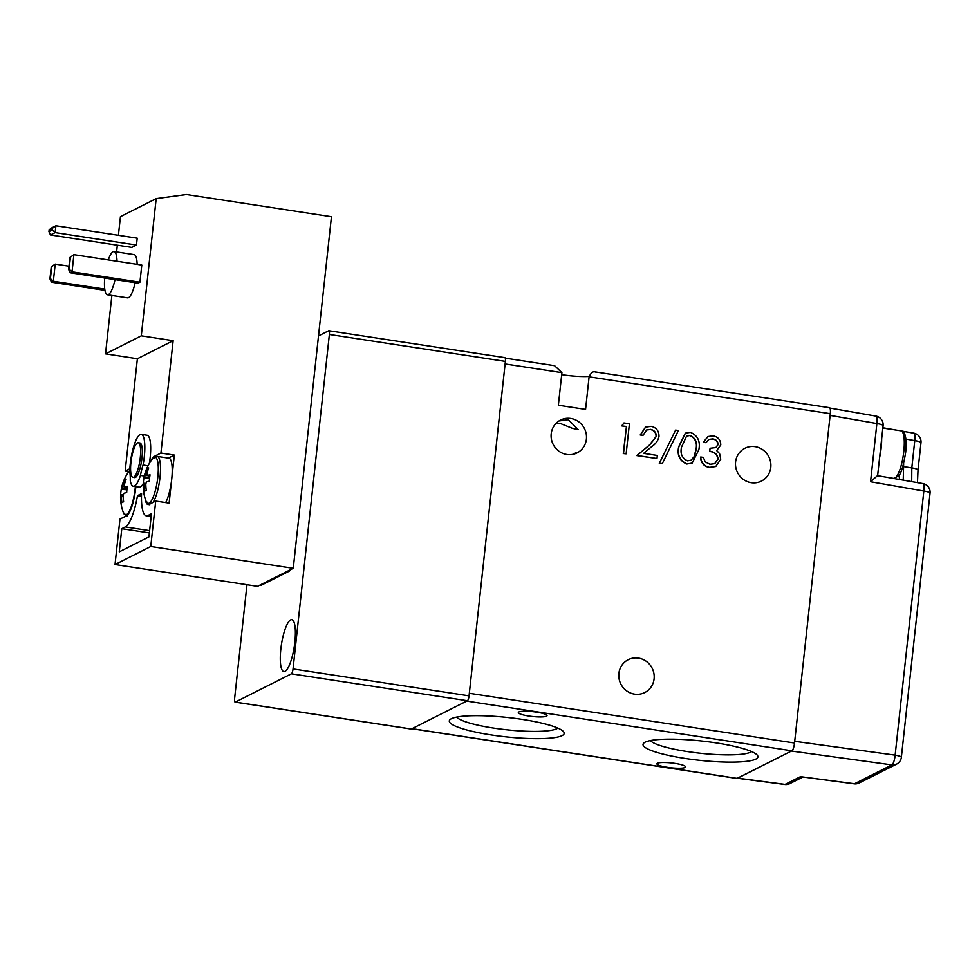 <?xml version="1.0" encoding="UTF-8"?>
<svg xmlns="http://www.w3.org/2000/svg" width="979" height="979" viewBox="0 0 979 979"><rect width="100%" height="100%" fill="white"/><g stroke="black" fill="none" stroke-linecap="round" stroke-linejoin="round"><path stroke-width="1.47" d="M143.252 484.005A42.905 41.375 134.6 0 1 143.472 481.105A42.905 41.375 134.6 0 1 143.937 477.936A43.639 7.33 6.2 0 1 143.962 477.764A43.639 7.33 6.2 0 1 144.476 476.883A5.911 1.456 98.7 0 1 145.112 474.986A43.639 41.632 -116.8 0 1 146.997 468.806A42.905 11.185 32.8 0 1 148.722 467.925A43.639 41.632 63.2 0 0 146.85 474.105A5.911 1.456 98.7 0 1 147.119 475.549A43.639 7.33 6.2 0 1 150.044 474.852A42.905 31.903 85.3 0 0 149.603 478.009A42.905 31.903 85.3 0 0 149.346 481.203A43.639 7.33 -173.8 0 0 146.434 481.901A5.911 1.456 98.7 0 1 145.798 483.797A43.639 41.632 63.2 0 0 146.287 490.332A42.905 1.713 160.6 0 0 144.562 491.213A43.639 41.632 -116.8 0 1 144.06 484.666A5.911 1.456 98.7 0 1 143.791 483.222A43.639 7.33 -173.8 0 0 143.252 484.287A42.905 41.375 134.6 0 1 143.252 484.005A43.749 43.749 0 0 0 146.03 501.138L146.03 501.138A23.398 5.788 -81.3 0 0 152.32 499.07A23.398 5.788 -81.3 0 0 157.815 477.177A23.398 5.788 -81.3 0 0 152.504 458.796L157.191 456.398A24.499 6.058 98.7 0 1 160.018 477.311A24.499 6.058 98.7 0 1 153.03 502.423M165.684 502.594A24.499 6.058 -81.3 0 0 171.729 479.11L169.122 503.12L155.71 501.064L149.163 504.369A24.499 6.058 98.7 0 1 148.074 504.577A24.499 6.058 98.7 0 1 145.1 498.421M126.989 489.023L121.812 488.313A5.911 1.456 98.7 0 1 122.448 486.416A43.639 41.632 -116.8 0 1 124.333 480.236A42.905 11.185 32.8 0 1 126.058 479.367A43.639 41.632 63.2 0 0 124.186 485.535A5.911 1.456 98.7 0 1 124.455 486.979A43.639 7.33 6.2 0 1 127.38 486.294A42.905 31.903 85.3 0 0 126.94 489.439A42.905 31.903 85.3 0 0 126.683 492.633A43.639 7.33 -173.8 0 0 123.77 493.33A5.911 1.456 98.7 0 1 123.134 495.227A43.639 41.632 63.2 0 0 123.623 501.762A42.905 1.713 160.6 0 0 121.898 502.643A43.639 41.632 -116.8 0 1 121.396 496.096A5.911 1.456 98.7 0 1 121.127 494.652A43.639 7.33 -173.8 0 0 120.588 495.717A42.905 41.375 134.6 0 1 120.588 495.435A43.749 43.749 0 0 0 123.366 512.568L123.366 512.568A23.398 5.788 -81.3 0 0 129.656 510.5A23.398 5.788 -81.3 0 0 135.151 488.607A23.398 5.788 -81.3 0 0 135.347 486.563M120.588 495.435A42.905 41.375 134.6 0 1 120.809 492.535A42.905 41.375 134.6 0 1 121.274 489.365A43.639 7.33 6.2 0 1 121.298 489.194A43.639 7.33 6.2 0 1 121.812 488.313M108.314 259.924A21.881 5.409 98.7 0 1 114.053 251.53L134.172 254.613A21.881 5.409 98.7 0 1 137.133 264.342M114.053 251.53A21.881 5.409 98.7 0 1 117.015 261.258M144.317 476.027L140.45 475.427A26.249 6.498 98.7 0 1 133.315 486.257A26.249 6.498 98.7 0 1 130.268 480.567A24.499 6.058 98.7 0 0 129.742 471.743A26.249 6.498 98.7 0 1 130.268 463.838A26.249 6.498 98.7 0 1 141.245 434.358L147.119 435.251A26.249 6.498 98.7 0 1 150.154 457.67A26.249 6.498 98.7 0 1 149.371 463.361M141.245 434.358A26.249 6.498 98.7 0 1 144.292 456.765A26.249 6.498 98.7 0 1 143.056 465.025L148.037 465.784M138.247 442.741L139.924 442.997A17.5 4.332 98.7 0 1 141.955 457.952A17.5 4.332 98.7 0 1 134.637 477.605L132.96 477.348A17.5 4.332 98.7 0 1 130.929 462.406A17.5 4.332 98.7 0 1 138.247 442.741A17.5 4.332 98.7 0 1 140.278 457.695A17.5 4.332 98.7 0 1 132.96 477.348M135.836 486.636A24.499 6.058 98.7 0 1 135.653 488.484A24.499 6.058 98.7 0 1 126.499 515.798L119.964 519.103L115.02 564.553L150.766 546.515L155.71 501.064M150.803 461.121A24.499 6.058 98.7 0 1 154.388 456.349L160.923 453.044L174.335 455.088L168.364 458.111M174.335 455.088L171.729 479.11A24.499 6.058 -81.3 0 0 168.89 458.184L157.191 456.398M140.45 475.427A24.499 6.058 98.7 0 1 143.056 465.025M128.787 471.621L125.177 471.07L137.378 358.73L105.536 353.86L111.875 295.462M116.611 251.921L117.333 245.191M118.41 235.315L120.441 216.64L156.187 198.615L186.451 194.527L331.453 216.702L293.259 568.309L150.766 546.515M260.108 585.026A13.131 3.243 -81.3 0 0 260.683 585.369A13.131 3.243 -81.3 0 0 261.271 585.246L289.307 571.112A13.131 3.243 -81.3 0 0 290.665 569.619L257.514 586.335L115.02 564.553M119.267 551.862L121.788 528.709L125.288 526.947A35.88 8.872 -81.3 0 0 137.476 495.68L141.551 493.612A35.88 8.872 -81.3 0 0 146.348 515.823A35.88 8.872 -81.3 0 0 147.951 515.517L151.464 513.742L148.943 536.908L119.267 551.862M143.277 483.565A26.249 6.498 98.7 0 1 139.177 487.15L133.315 486.257M290.665 569.619L293.259 568.309M70.17 272.762L68.64 269.445L69.937 257.44L73.902 254.662L70.402 257.208L69.105 269.213L72.042 271.819L70.17 272.762L138.063 283.139L139.924 282.197L141.796 265.052L73.902 254.662L72.042 271.819L139.924 282.197M48.95 231.656L49.134 229.943L51.226 228.107L55.901 225.745L137.207 238.178L136.46 245.044L131.786 247.406L50.48 234.972L55.154 232.61L52.217 230.004L48.95 231.656L50.48 234.972M135.151 282.698A21.881 5.409 98.7 0 1 127.551 297.861L107.433 294.789A21.881 5.409 98.7 0 1 104.716 278.048M105.536 353.86L141.282 335.834L156.187 198.615M137.378 358.73L173.136 340.704L141.282 335.834M125.177 471.07L129.864 468.708M160.923 453.044L173.136 340.704M121.788 528.709L149.371 532.931M141.478 496.292L137.476 495.68M104.961 290.371L51.483 282.185L49.941 278.88L51.251 266.875L55.216 264.097L53.343 281.242L104.765 289.111M68.995 266.202L55.216 264.097L51.716 266.631L50.406 278.648L53.343 281.242L51.483 282.185M136.46 245.044L55.154 232.61L55.901 225.745L52.413 228.291L52.217 230.004M115.032 279.627A21.881 5.409 98.7 0 1 107.433 294.789M49.134 229.943L52.413 228.291M121.127 494.652L123.244 494.946M123.146 496.218L121.396 496.096M124.455 486.979L127.197 487.444M122.448 486.416L124.443 486.893M125.618 487.175L127.184 487.554M124.333 480.236L125.459 481.019M121.274 489.365L126.903 489.781M147.119 475.549L149.86 476.014M143.937 477.936L149.567 478.352M143.791 483.222L145.908 483.516M149.652 477.593L144.476 476.883M145.112 474.986L147.107 475.464M148.282 475.745L149.848 476.124M146.997 468.806L148.123 469.59M145.81 484.789L144.06 484.666M899.383 474.803A11.968 2.961 -81.3 0 0 899.468 479.502M737.322 778.232L791.448 751.052L891.869 764.905A8.75 8.346 63.2 0 0 896.605 764.122L859.232 782.967A8.75 8.346 63.2 0 1 854.496 783.751A8.75 2.044 97.5 0 1 854.141 783.824L800.492 776.641L854.496 783.751L891.869 764.905A8.75 2.337 97.9 0 0 895.136 755.152L923.833 491.042A8.75 2.288 -80.1 0 0 922.854 483.577L877.661 475.696M896.605 764.122A8.75 8.75 0 0 0 901.365 757.244A8.75 1.468 6.2 0 0 895.136 755.152L794.715 741.299L830.119 415.414L876.878 423.564A8.75 2.288 -80.1 0 0 875.899 416.099L829.935 408.084M903.225 480.395L903.641 463.63M903.323 466.555L911.804 467.889L914.765 440.623A8.75 2.288 -80.1 0 0 913.786 433.159L901.953 431.09M911.706 481.631L911.804 467.889A8.75 1.468 -173.8 0 1 918.021 469.993L917.47 482.647M737.505 778.256L784.754 784.473A8.75 2.044 -82.5 0 0 785.109 784.399L800.492 776.641M877.625 475.696L883.095 425.669A8.75 1.468 -173.8 0 0 876.878 423.564L870.551 481.754L877.368 475.77M294.85 642.077A26.249 6.498 -81.3 0 0 291.803 619.67A26.249 6.498 -81.3 0 0 280.826 649.15A26.249 6.498 -81.3 0 0 283.873 671.57A26.249 6.498 -81.3 0 0 294.85 642.077M504.674 357.69A4.381 1.077 98.7 0 1 504.87 357.653A4.381 1.077 98.7 0 1 505.384 361.398L469.051 695.849A4.381 1.077 98.7 0 1 467.411 700.731L411.339 729.012A4.381 1.077 98.7 0 1 411.143 729.049L235.131 702.127A4.381 1.077 -81.3 0 1 234.63 698.394L246.977 584.732M318.505 335.907L328.663 330.78A4.381 1.077 -81.3 0 1 328.858 330.743A4.381 1.077 -81.3 0 1 329.372 334.475L293.039 668.938L469.051 695.849M467.411 700.731L291.399 673.809L235.327 702.09L411.339 729.012M291.399 673.809A4.381 1.077 -81.3 0 0 293.039 668.938M881.651 438.922A24.059 5.947 98.7 0 1 881.161 447.905A24.059 5.947 98.7 0 1 879.644 457.426M558.96 420.97L568.297 419.71L578.112 429.524L572.568 428.398L560.588 423.601L555.986 423.417M650.386 740.577A51.63 8.676 -173.8 0 0 687.344 751.566A51.63 8.676 -173.8 0 0 751.566 751.566M685.055 758.431A57.785 9.717 -173.8 0 0 757.269 755.152A57.785 9.717 -173.8 0 0 715.906 742.865A57.785 9.717 -173.8 0 0 644.047 742.853A57.785 9.717 -173.8 0 0 685.055 758.431M456.655 717.093A51.63 8.676 -173.8 0 0 493.612 728.082A51.63 8.676 -173.8 0 0 557.834 728.082M491.311 734.948A57.785 9.717 -173.8 0 0 563.525 731.668A57.785 9.717 -173.8 0 0 522.174 719.381A57.785 9.717 -173.8 0 0 450.316 719.369A57.785 9.717 -173.8 0 0 491.311 734.948M770.791 467.362A18.381 17.536 -116.8 0 1 761.466 481.081A18.381 17.536 -116.8 0 1 743.22 479.331A18.381 17.536 -116.8 0 1 735.584 461.99A18.381 17.536 -116.8 0 1 744.909 448.272A18.381 17.536 -116.8 0 1 763.155 450.022A18.381 17.536 -116.8 0 1 770.791 467.362M675.131 763.436A14.44 2.423 6.2 0 1 685.63 766.936A14.44 2.423 6.2 0 1 667.421 767.328A14.44 2.423 6.2 0 1 656.921 763.816A14.44 2.423 6.2 0 1 675.131 763.436M573.058 454.305L575.579 452.91L574.844 453.815M586.397 439.167A18.381 17.536 -116.8 0 1 577.072 452.885A18.381 17.536 -116.8 0 1 558.838 451.135A18.381 17.536 -116.8 0 1 551.201 433.783A18.381 17.536 -116.8 0 1 560.526 420.077A18.381 17.536 -116.8 0 1 578.76 421.827A18.381 17.536 -116.8 0 1 586.397 439.167M536.529 712.137A14.44 2.423 6.2 0 1 547.028 715.649A14.44 2.423 6.2 0 1 528.819 716.028A14.44 2.423 6.2 0 1 518.319 712.528A14.44 2.423 6.2 0 1 536.529 712.137M618.887 673.43A18.381 17.536 63.2 0 0 626.523 690.782A18.381 17.536 63.2 0 0 644.769 692.532A18.381 17.536 63.2 0 0 654.094 678.814A18.381 17.536 63.2 0 0 646.458 661.461A18.381 17.536 63.2 0 0 628.212 659.711A18.381 17.536 63.2 0 0 618.887 673.43M829.176 407.778A7 1.725 98.7 0 1 829.494 407.717A7 1.725 98.7 0 1 830.302 413.701L589.101 376.817L585.564 409.406L558.36 405.245L561.909 372.656L505.103 363.968L469.32 693.279L794.532 743.012A7 1.725 98.7 0 1 791.913 750.807L466.714 701.086L412.037 728.657L737.236 778.391L791.913 750.807M505.262 358.143L554.567 365.681L561.909 372.656M589.162 376.401A27.559 4.638 6.2 0 1 562.582 374.761A27.559 4.638 6.2 0 1 561.689 374.627M715.808 447.648L717.925 444.625C717.619 441.382 715.82 439.51 712.528 439.008L708.992 439.436M706.128 442.569L703.497 442.165L708.013 436.548L713.067 435.814C718.023 436.83 720.593 439.865 720.789 444.919L716.689 450.573L719.589 453.62L720.764 459.212L715.808 466.469L709.567 467.35C704.109 466.2 701.16 462.749 700.744 457.009L703.375 457.413L705.223 461.904L709.946 464.279L714.768 463.691L718.096 459.078C717.509 454.354 714.731 451.772 709.763 451.343L710.093 448.26L715.93 447.587L718.158 444.503C717.852 441.26 716.053 439.387 712.761 438.898L709.102 439.375L705.896 442.692L703.265 442.288L707.89 436.61M715.686 466.53L709.322 467.472C703.877 466.322 700.927 462.871 700.499 457.12L700.744 457.009M714.646 463.74L717.864 459.188C717.277 454.464 714.499 451.894 709.53 451.466L710.093 448.26M692.055 463.153L686.781 464.022C679.61 460.889 676.917 455.137 678.692 446.754L685.3 433.207M830.302 413.701L794.532 743.012M626.205 426.587L621.689 425.902L623.978 422.965L629.411 423.797L626.144 453.815L623.28 453.534L626.438 426.477L621.689 425.902M656.982 458.527L637.048 455.48L649.775 444.796L656.322 436.45C656.273 432.571 654.376 430.222 650.619 429.389L646.678 429.928L643.068 435.276L640.437 434.872L645.589 427.138L651.096 426.33C656.456 427.566 659.087 430.993 658.989 436.61C657.937 440.807 655.563 444.099 651.879 446.473L643.668 453.363L657.325 455.455L656.982 458.527L636.815 455.602L649.542 444.919L656.089 436.561C656.04 432.694 654.143 430.344 650.386 429.512L646.556 429.989M643.068 435.276L640.205 434.994L645.467 427.187M659.295 463.336L675.608 430.087L678.386 430.503L662.306 463.642L659.295 463.336L675.608 430.087M737.236 778.391A7 1.725 98.7 0 1 736.93 778.452L411.878 728.743M589.101 376.817C591.035 372.632 593.152 371.029 595.44 372.032M621.922 425.779L623.978 422.965M626.144 453.815L623.28 453.534M623.513 453.412L626.438 426.477M662.306 463.642L659.54 463.226M687.013 463.899C679.842 460.779 677.15 455.015 678.924 446.644L685.41 433.146L690.452 432.351C697.721 435.459 700.523 441.235 698.859 449.691L692.177 463.091L686.781 464.022M681.555 447.036C680.026 453.558 681.984 458.16 687.442 460.84L691.015 460.252L694.295 456.655L696.228 449.275C697.611 442.753 695.604 438.151 690.195 435.447L686.573 436.071L681.555 447.036M690.195 435.447L686.45 436.132M690.893 460.314L694.062 456.765L695.996 449.385C697.378 442.875 695.371 438.262 689.962 435.557M155.514 456.52L154.388 456.349M151.219 516.019L147.951 515.517M125.288 526.947L149.628 530.667M913.786 433.159A8.75 8.75 0 0 1 920.982 442.716A8.75 1.468 -173.8 0 0 914.765 440.623L905.893 439.069M737.701 778.146L785.109 784.399A8.75 8.346 63.2 0 0 789.833 783.616A8.75 8.75 0 0 1 784.754 784.473M901.365 757.244L930.05 493.147A8.75 1.468 6.2 0 0 923.833 491.042L870.551 481.754M505.384 361.398L329.372 334.475M903.801 451.368A24.059 5.947 -81.3 0 0 901.01 430.821C905.269 431.005 906.835 438.066 905.71 452.004C903.507 465.637 901.145 473.616 898.6 475.929L893.729 478.401A24.059 5.947 -81.3 0 0 903.801 451.368M146.348 515.823L151.158 516.557M123.366 512.568L127.111 516.263M129.791 470.287A43.749 43.749 0 0 0 121.298 489.194M152.504 458.796A43.749 43.749 0 0 0 143.962 477.764M146.03 501.138L149.775 504.834M802.817 777.069L789.833 783.616M854.141 783.824A8.75 8.75 0 0 0 859.232 782.967M920.982 442.716L918.021 469.993M896.262 430.099L882.862 427.762M883.095 425.669A8.75 8.75 0 0 0 875.899 416.099M930.05 493.147A8.75 8.75 0 0 0 922.854 483.577M504.87 357.653L328.858 330.743M882.838 428.043L901.01 430.821M889.018 477.679L893.729 478.401M594.816 371.836L829.494 407.717"/></g></svg>
